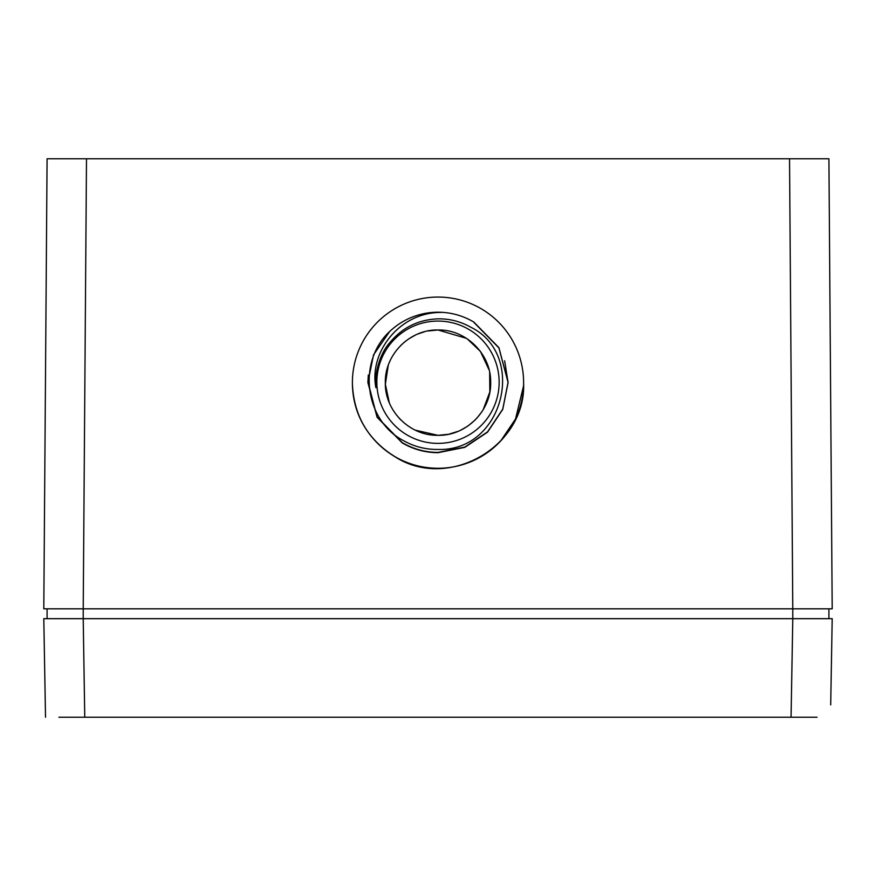 <?xml version="1.0" encoding="UTF-8"?>
<svg xmlns="http://www.w3.org/2000/svg" width="876" height="876" viewBox="0 0 876 876"><rect width="100%" height="100%" fill="white"/><g stroke="black" fill="none" stroke-linecap="round" stroke-linejoin="round"><path stroke-width="1.31" d="M817.089 717.225L58.911 717.225M81.118 717.225L84.764 717.225L83.209 618.675L43.8 618.675L45.355 707.545M791.236 717.225L793.032 717.225M830.7 704.884L832.2 618.675L47.085 618.675L47.085 608.82L792.78 608.82L789.539 158.775L47.085 158.775L43.8 608.82L83.22 608.82L83.22 618.675M830.908 692.587L831.335 667.95M822.345 618.675L832.2 618.675M45.519 717.225L44.665 667.95M820.834 618.675L828.915 618.675L828.915 608.82L792.78 608.82L832.2 608.82L828.915 158.775L789.539 158.775M820.44 618.675L792.791 618.675L791.061 717.225M156.147 158.775L128.553 158.775L156.147 158.775M747.447 158.775L719.853 158.775L747.447 158.775M438 468.277A85.607 85.607 0 0 0 523.607 382.67A85.607 85.607 0 0 0 438 297.063A85.607 85.607 0 0 0 352.393 382.67A85.607 85.607 0 0 0 438 468.277C422.955 468.211 408.884 464.499 395.799 457.152C370.614 442.062 352.743 416.768 352.393 383.37L352.393 382.801M500.733 440.924L515.515 419.002L523.541 386.009M352.393 383.502C353.729 415.826 368.194 440.42 395.799 457.283C449.18 490.845 526.421 445.884 523.607 382.889L523.607 382.735M402.117 442.807C413.187 449.322 425.145 452.618 438 452.673L464.817 447.329L487.56 432.142L502.747 409.399L508.091 382.571L498.937 347.947L473.883 322.357L498.937 347.958L508.091 382.582L502.747 409.41L487.56 432.153L464.817 447.351L438 452.695C425.145 452.629 413.187 449.333 402.117 442.818L377.063 417.228L367.909 382.615L377.063 417.239L402.117 442.818M367.909 382.056L367.909 382.626M367.92 381.728L377.063 417.14L402.117 442.719C413.187 449.235 425.156 452.52 438 452.585L464.817 447.242L487.549 432.043L502.747 409.311L508.08 382.483L498.937 347.86L473.883 322.269M367.909 382.451L377.063 417.064L402.117 442.632C413.187 449.147 425.156 452.432 438 452.498L464.817 447.154L487.549 431.956L502.747 409.223L508.08 382.396L498.937 347.772L473.883 322.182L498.937 347.783L508.091 382.407L502.747 409.234L487.56 431.977L464.817 447.176L438 452.52C425.145 452.454 413.187 449.158 402.117 442.643L377.063 417.064L367.92 381.662M389.448 331.818L373.526 354.889L367.909 382.352L377.063 416.965L402.117 442.544C413.187 449.06 425.156 452.345 438 452.41L464.817 447.067L487.549 431.868L502.747 409.136L508.08 382.308L498.937 347.684L473.883 322.094C464.192 316.356 453.735 313.115 442.5 312.349L438 312.502C398.208 314.112 369.026 353.083 375.892 387.696C374.172 374.238 379.636 353.389 390.291 342.089C402.631 327.394 418.542 319.641 438 318.842C449.629 318.678 460.557 321.47 470.784 327.23C527.188 354.758 503.831 451.611 438 449.443C425.681 449.607 414.107 446.64 403.278 440.529C363.945 420.108 356.718 359.16 391.824 329.562A70.091 70.091 -0 0 1 442.5 312.349M367.909 382.527L377.063 417.151L402.117 442.73C413.187 449.246 425.145 452.542 438 452.607L464.817 447.264L487.56 432.065L502.747 409.322L508.091 382.494L504.642 360.77M368.303 375.016L367.909 382.363L377.063 416.976L402.117 442.555C413.187 449.07 425.145 452.366 438 452.432L464.817 447.089L487.56 431.89L502.747 409.147L508.091 382.319L498.937 347.695L473.883 322.105M438 443.376A61.145 61.145 180 0 1 376.855 382.221A61.145 61.145 180 0 1 438 321.076A61.145 61.145 180 0 1 499.145 382.221A61.145 61.145 180 0 1 438 443.376M448.337 434.299L438 435.317C409.848 436.04 384.608 410.789 385.33 382.648C384.608 354.517 409.858 329.256 438 329.989C466.131 329.256 491.381 354.506 490.67 382.615C491.381 410.767 466.24 436.018 438 435.317L415.235 430.149M400.748 419.889L399.051 418.104M389.338 402.807L385.352 384.235L388.254 365.369M389.338 362.5L389.919 361.153M400.759 345.418L405.347 341.333M408.742 338.859L415.487 335.037M417.841 333.997L424.488 331.752M427.729 330.997L438 329.989L466.547 338.388M467.236 338.848L480.42 351.429L489.126 370M489.651 372.366L489.826 391.999L483.136 409.793M481.811 411.895L476.577 418.509M475.263 419.867L468.452 425.626M467.302 426.426L460.677 430.193M458.181 431.299L448.928 434.178M792.78 618.675L792.78 608.82M86.494 158.775L83.22 608.82M45.3 704.906L45.092 692.587M829.024 173.141L829.32 215.003"/></g></svg>
